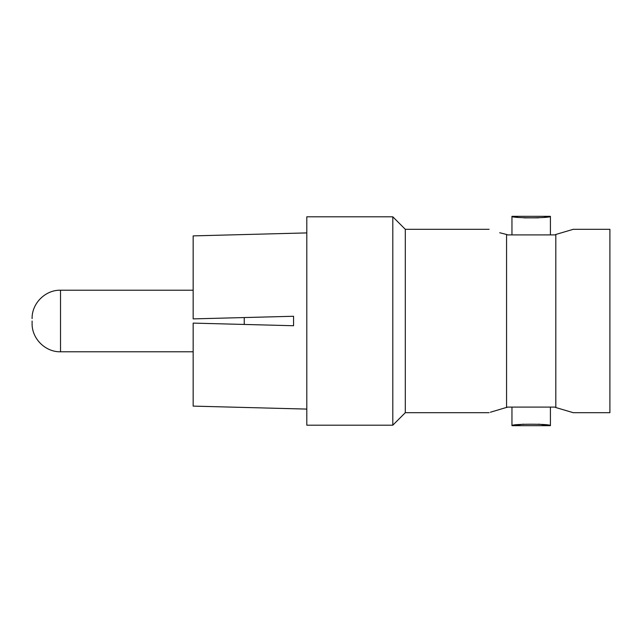 <?xml version="1.0" encoding="UTF-8"?>
<svg xmlns="http://www.w3.org/2000/svg" width="642" height="642" viewBox="0 0 642 642"><rect width="100%" height="100%" fill="white"/><g stroke="black" fill="none" stroke-linecap="round" stroke-linejoin="round"><path stroke-width="0.96" d="M499.725 232.741L506.562 234.474C483.819 227.974 483.819 227.974 506.562 234.474L507.605 234.9L554.768 234.9L555.812 234.474L555.812 407.526L554.768 407.1L507.605 407.1L490.392 412.236M32.1 321L32.1 323.367L32.1 321M306.796 232.91L193.162 235.887L193.162 318.889L293.571 316.265L244.249 317.557L244.249 324.443M555.812 234.474L573.25 229.306L555.812 234.474M555.812 407.526L573.25 412.694L555.812 407.526M293.571 316.265L293.571 325.735L193.162 323.111L193.162 406.113L306.796 409.09M392.8 216.803L306.796 216.803L306.796 425.197L392.8 425.197L392.8 216.803L405.303 229.306L405.303 412.694L392.8 425.197M573.25 229.306L609.9 229.306L609.9 412.694L573.25 412.694M506.562 234.474L506.562 407.526C483.819 414.026 483.819 414.026 506.562 407.526L507.605 407.1M517.588 217.221L511.955 216.33C510.751 218.264 551.59 218.272 550.419 216.33L550.419 234.9M544.536 217.253L550.419 216.33L511.955 216.33L511.955 234.9M511.955 407.1L511.955 425.67L523.503 424.169M538.582 424.153L550.419 425.67C551.606 423.736 510.775 423.736 511.955 425.67L550.419 425.67L550.419 407.1M538.622 217.847L523.952 217.863M32.1 318.633C31.707 303.441 45.333 289.823 60.517 290.216L60.517 351.784L193.162 351.784M60.517 351.784C45.333 352.177 31.707 338.559 32.1 323.367M405.303 412.694L489.124 412.694M405.303 229.306L489.124 229.306M60.517 290.216L193.162 290.216"/></g></svg>
